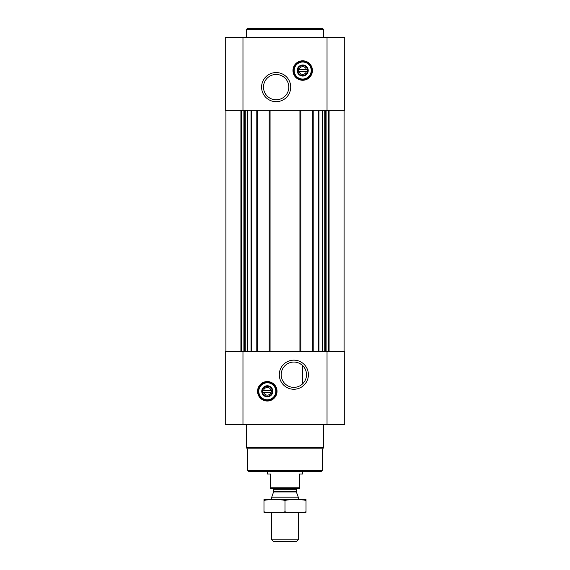<?xml version="1.0" encoding="UTF-8"?>
<svg xmlns="http://www.w3.org/2000/svg" width="570" height="570" viewBox="0 0 570 570"><rect width="100%" height="100%" fill="white"/><g stroke="black" fill="none" stroke-linecap="round" stroke-linejoin="round"><path stroke-width="0.85" d="M300.162 363.731L302.029 365.042M293.849 362.043A12.661 12.661 0 0 1 304.815 381.031A12.661 12.661 0 0 1 282.884 381.031A12.661 12.661 0 0 1 293.849 362.043M302.698 383.753L302.698 365.648L302.698 383.753M306.418 71.414A3.826 3.826 0 0 1 298.972 71.414L306.418 71.414M271.028 392.181A3.826 3.826 0 0 1 263.582 392.181L271.028 392.181M225.271 424.479L225.271 351.476L344.729 351.476L344.729 424.479L225.271 424.479M267.302 381.558A9.733 9.733 0 0 1 275.73 396.164A9.733 9.733 0 0 1 258.873 396.164A9.733 9.733 0 0 1 267.302 381.558M293.849 360.147A14.549 14.549 0 0 1 306.453 381.978A14.549 14.549 0 0 1 281.245 381.978A14.549 14.549 0 0 1 293.849 360.147M312.317 110.352L312.317 351.476M300.817 110.352L300.817 351.476M269.183 110.352L269.183 351.476M257.683 110.352L257.683 351.476M344.729 110.352L225.271 110.352L225.271 37.349L344.729 37.349L344.729 110.352M302.698 60.798A9.733 9.733 0 0 1 311.127 75.397A9.733 9.733 0 0 1 294.27 75.397A9.733 9.733 0 0 1 302.698 60.798M276.151 72.568A14.549 14.549 0 0 1 288.755 94.399A14.549 14.549 0 0 1 263.547 94.399A14.549 14.549 0 0 1 276.151 72.568M322.207 470.492L247.793 470.492L248.898 471.597L321.102 471.597L322.207 470.492L322.584 448.832L323.71 447.707L323.71 424.479M247.793 470.492L247.416 448.832L322.584 448.832M247.416 448.832L246.29 447.707L323.71 447.707M246.29 447.707L246.29 424.479M263.582 390.407A3.826 3.826 0 0 1 271.028 390.407L263.582 390.407M271.028 390.407L271.726 390.407L271.726 392.181L271.726 390.407L271.028 390.407M263.582 392.181L262.877 392.181L262.877 390.407L262.877 392.181L263.582 392.181M267.302 386.36A4.931 4.931 0 0 1 271.577 393.763A4.931 4.931 0 0 1 263.034 393.763A4.931 4.931 0 0 1 267.302 386.36M267.302 385.762A5.529 5.529 0 0 1 272.089 394.062A5.529 5.529 0 0 1 262.514 394.062A5.529 5.529 0 0 1 267.302 385.762M267.302 382.776A8.514 8.514 0 0 1 274.676 395.551A8.514 8.514 0 0 1 259.927 395.551A8.514 8.514 0 0 1 267.302 382.776M267.302 382.449A8.849 8.849 0 0 1 274.968 395.715A8.849 8.849 0 0 1 259.642 395.715A8.849 8.849 0 0 1 267.302 382.449M246.29 37.349L246.29 29.604L323.71 29.604L323.71 37.349M246.29 29.604L247.394 28.5L322.606 28.5L323.71 29.604M276.151 74.463A12.661 12.661 0 0 1 287.116 93.451A12.661 12.661 0 0 1 265.185 93.451A12.661 12.661 0 0 1 276.151 74.463M298.972 69.647A3.826 3.826 0 0 1 306.418 69.647L298.972 69.647M306.418 69.647L307.123 69.647L307.123 71.414L307.123 69.647L306.418 69.647M298.972 71.414L298.274 71.414L298.274 69.647L298.274 71.414L298.972 71.414M302.698 65.6A4.931 4.931 0 0 1 306.966 72.996A4.931 4.931 0 0 1 298.423 72.996A4.931 4.931 0 0 1 302.698 65.6M302.698 65.001A5.529 5.529 0 0 1 307.487 73.295A5.529 5.529 0 0 1 297.911 73.295A5.529 5.529 0 0 1 302.698 65.001M302.698 62.016A8.514 8.514 0 0 1 310.073 74.791A8.514 8.514 0 0 1 295.324 74.791A8.514 8.514 0 0 1 302.698 62.016M302.698 61.681A8.849 8.849 0 0 1 310.358 74.955A8.849 8.849 0 0 1 295.032 74.955A8.849 8.849 0 0 1 302.698 61.681M299.378 487.785L270.622 487.785L270.622 488.412L299.378 488.412L299.378 474.026L302.698 474.026L302.698 471.597M270.622 487.785L270.622 474.026L267.302 474.026L267.302 471.597M298.274 539.804L271.726 539.804L273.422 541.5L296.578 541.5L298.274 539.804L298.274 512.744M271.726 499.47L271.726 497.197L298.274 497.197L298.274 499.47M271.726 539.804L271.726 512.744M272.389 488.412L273.721 489.737L273.721 491.49L271.726 497.197M263.981 512.715L306.019 512.715M306.019 511.839C306.019 512.986 306.019 512.986 306.019 511.839C299.008 512.986 292.004 512.986 285 511.839C277.996 512.986 270.992 512.986 263.981 511.839C263.981 512.986 263.981 512.986 263.981 511.839L263.981 500.367C263.981 499.227 263.981 499.227 263.981 500.367C270.992 499.22 277.996 499.22 285 500.367C292.004 499.22 299.008 499.22 306.019 500.367C306.019 499.227 306.019 499.227 306.019 500.367L306.019 511.839M285 511.839L285 500.367M263.981 499.498L306.019 499.498M225.891 110.352L225.891 351.476L225.891 110.352M240.911 110.352L240.911 351.476M329.089 110.352L329.089 351.476M344.109 110.352L344.109 351.476L344.109 110.352M251.634 110.352L251.634 351.476M256.792 110.352L256.792 351.476M270.066 110.352L270.066 351.476M299.934 110.352L299.934 351.476M313.208 110.352L313.208 351.476M318.366 110.352L318.366 351.476M327.03 424.479L327.03 351.476M242.97 424.479L242.97 351.476M328.242 110.352L328.242 351.476M326.104 110.352L326.104 351.476M325.342 110.352L325.342 351.476M324.757 110.352L324.757 351.476M322.406 110.352L322.406 351.476M318.993 110.352L318.993 351.476M241.758 110.352L241.758 351.476M243.896 110.352L243.896 351.476M244.658 110.352L244.658 351.476M245.243 110.352L245.243 351.476M247.594 110.352L247.594 351.476M251.007 110.352L251.007 351.476M327.03 110.352L327.03 37.349M242.97 110.352L242.97 37.349M267.302 381.779A9.519 9.519 0 0 1 275.545 396.05A9.519 9.519 0 0 1 259.065 396.05A9.519 9.519 0 0 1 267.302 381.779M302.698 61.019A9.519 9.519 0 0 1 310.935 75.29A9.519 9.519 0 0 1 294.455 75.29A9.519 9.519 0 0 1 302.698 61.019M273.636 491.946L296.364 491.946L298.274 497.197M273.721 491.49L296.279 491.49L296.364 491.946M273.721 489.737L296.279 489.737C295.901 489.559 296.343 489.117 297.611 488.412M296.279 491.49L296.279 489.737"/></g></svg>
